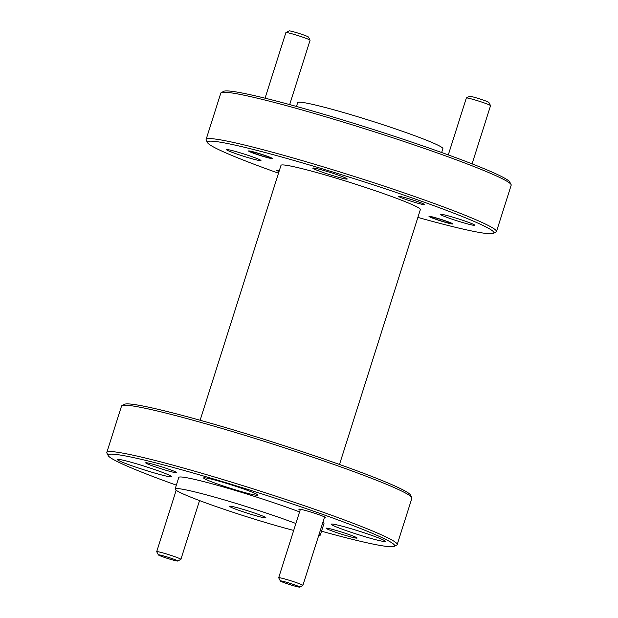 <?xml version="1.0" encoding="UTF-8"?>
<svg xmlns="http://www.w3.org/2000/svg" width="618" height="618" viewBox="0 0 618 618"><rect width="100%" height="100%" fill="white"/><g stroke="black" fill="none" stroke-linecap="round" stroke-linejoin="round"><path stroke-width="0.93" d="M339.506 464.466L420.364 209.564A73.109 4.581 -162.4 0 0 337.443 178.556A73.109 4.581 -162.4 0 0 280.989 165.354L200.124 420.255M108.243 455.651L106.922 453.118A152.314 9.548 17.6 0 1 106.821 452.453L121.53 406.088A152.314 9.548 17.6 0 1 121.993 405.601L124.535 404.296A150.282 9.424 17.6 0 1 240.124 431.912A150.282 9.424 17.6 0 1 410.468 494.995L411.789 497.536A152.314 9.548 17.6 0 1 411.897 498.193L397.189 544.566A152.314 9.548 17.6 0 1 396.717 545.045L394.176 546.358A150.282 9.424 -162.4 0 0 392.059 542.998A150.282 9.424 -162.4 0 0 234.662 485.346A150.282 9.424 -162.4 0 0 108.243 455.651A150.282 9.424 -162.4 0 0 110.722 457.884A150.282 9.424 -162.4 0 0 176.346 485.153M121.993 405.601A152.314 9.548 17.6 0 1 239.143 433.597A152.314 9.548 17.6 0 1 411.789 497.536M333.264 175.751A18.076 1.136 17.6 0 1 312.77 168.088A18.076 1.136 17.6 0 1 326.721 171.348A18.076 1.136 17.6 0 1 347.223 179.019A18.076 1.136 17.6 0 1 333.264 175.751M247.015 157.312A18.076 1.136 17.6 0 1 226.52 149.649A18.076 1.136 17.6 0 1 240.472 152.909A18.076 1.136 17.6 0 1 260.974 160.58A18.076 1.136 17.6 0 1 247.015 157.312M460.873 222.001A18.076 1.136 17.6 0 1 440.371 214.338A18.076 1.136 17.6 0 1 454.33 217.606A18.076 1.136 17.6 0 1 474.833 225.269A18.076 1.136 17.6 0 1 460.873 222.001M443.168 221.684A12.491 0.78 17.6 0 1 429 216.385A12.491 0.78 17.6 0 1 438.649 218.641A12.491 0.78 17.6 0 1 452.809 223.94A12.491 0.78 17.6 0 1 443.168 221.684M262.704 156.269A12.491 0.78 17.6 0 1 248.536 150.977A12.491 0.78 17.6 0 1 258.185 153.233A12.491 0.78 17.6 0 1 272.345 158.525A12.491 0.78 17.6 0 1 262.704 156.269M279.019 171.557A13.604 0.85 17.6 0 1 276.717 170.305A13.604 0.85 17.6 0 1 279.321 170.607M414.13 202.156A13.604 0.85 17.6 0 1 398.695 196.385A13.604 0.85 17.6 0 1 409.201 198.841A13.604 0.85 17.6 0 1 424.636 204.612A13.604 0.85 17.6 0 1 414.13 202.156M417.876 217.412A150.282 9.424 -162.4 0 0 493.465 233.372A150.282 9.424 -162.4 0 0 323.469 169.162A150.282 9.424 -162.4 0 0 207.532 142.673A150.282 9.424 -162.4 0 0 278.494 173.194M493.465 233.372L496.007 232.059A152.314 9.548 -162.4 0 0 496.47 231.58A152.314 9.548 -162.4 0 0 323.716 166.984A152.314 9.548 -162.4 0 0 206.103 139.467A152.314 9.548 -162.4 0 0 206.211 140.131L207.532 142.673M300.155 510.028A14.214 0.888 17.6 0 1 299.073 509.456A14.214 0.888 17.6 0 1 298.873 509.139A14.214 0.888 17.6 0 1 311.642 512.314A14.214 0.888 17.6 0 1 325.686 517.505A14.214 0.888 17.6 0 1 325.918 517.714A14.214 0.888 17.6 0 1 324.357 517.699M164.102 469.711A16.246 1.02 17.6 0 1 145.724 462.774A16.246 1.02 17.6 0 1 158.216 465.756A16.246 1.02 17.6 0 1 176.632 472.577A16.246 1.02 17.6 0 1 164.102 469.711M344.566 535.126A16.246 1.02 17.6 0 1 326.188 528.181A16.246 1.02 17.6 0 1 338.679 531.171A16.246 1.02 17.6 0 1 357.096 537.984A16.246 1.02 17.6 0 1 344.566 535.126M106.821 452.453A152.314 9.548 17.6 0 1 224.434 479.97A152.314 9.548 17.6 0 1 394.578 541.638A152.314 9.548 17.6 0 1 397.189 544.566M496.47 231.58L511.179 185.215A152.314 9.548 -162.4 0 0 511.078 184.55A152.314 9.548 -162.4 0 0 508.568 182.287A152.314 9.548 -162.4 0 0 338.425 120.618A152.314 9.548 -162.4 0 0 221.283 92.623A152.314 9.548 -162.4 0 0 220.811 93.102L206.103 139.467M149.61 471.557A28.436 1.784 17.6 0 1 117.358 459.498A28.436 1.784 17.6 0 1 139.313 464.636A28.436 1.784 17.6 0 1 171.565 476.687A28.436 1.784 17.6 0 1 149.61 471.557M235.86 489.997A28.436 1.784 17.6 0 1 203.608 477.938A28.436 1.784 17.6 0 1 225.562 483.075A28.436 1.784 17.6 0 1 257.814 495.134A28.436 1.784 17.6 0 1 235.86 489.997M363.469 536.246A28.436 1.784 17.6 0 1 331.217 524.188A28.436 1.784 17.6 0 1 353.172 529.325A28.436 1.784 17.6 0 1 385.423 541.383A28.436 1.784 17.6 0 1 363.469 536.246M221.283 92.623L223.824 91.309A150.282 9.424 17.6 0 1 358.857 124.913A150.282 9.424 17.6 0 1 507.278 179.784A150.282 9.424 17.6 0 1 509.757 182.016L511.078 184.55M293.689 530.429A76.161 4.774 17.6 0 1 261.499 521.306A76.161 4.774 17.6 0 1 175.118 489.008L178.795 477.413A76.161 4.774 17.6 0 1 237.606 491.171A76.161 4.774 17.6 0 1 299.56 511.905M322.936 522.187A76.161 4.774 17.6 0 1 323.986 523.469L320.309 535.057A76.161 4.774 17.6 0 1 318.71 535.505M175.118 489.008A76.161 4.774 17.6 0 1 233.928 502.758A76.161 4.774 17.6 0 1 295.883 523.5M319.259 533.774A76.161 4.774 17.6 0 1 320.309 535.057M441.654 152.515L442.882 148.66A76.161 4.774 -162.4 0 0 356.501 116.362A76.161 4.774 -162.4 0 0 297.691 102.603L296.47 106.458M251.171 514.354A19.088 1.197 17.6 0 1 229.517 506.258A19.088 1.197 17.6 0 1 244.257 509.711A19.088 1.197 17.6 0 1 265.91 517.807A19.088 1.197 17.6 0 1 251.171 514.354M321.53 531.21A150.282 9.424 -162.4 0 0 394.176 546.358M472.082 163.855L490.545 105.67A12.692 0.796 -162.4 0 0 490.537 105.608A12.692 0.796 -162.4 0 0 490.329 105.423A12.692 0.796 -162.4 0 0 476.146 100.286A12.692 0.796 -162.4 0 0 466.389 97.953A12.692 0.796 -162.4 0 0 466.343 97.992L448.289 154.909M431.403 217.289A10.151 0.633 17.6 0 1 431.233 217.134A10.151 0.633 17.6 0 1 439.777 219.143A10.151 0.633 17.6 0 1 450.414 223.036A10.151 0.633 17.6 0 1 450.553 223.268A10.151 0.633 17.6 0 1 441.43 220.997A10.151 0.633 17.6 0 1 431.403 217.289M490.537 105.608L488.884 102.441A10.151 0.633 -162.4 0 0 488.714 102.287A10.151 0.633 -162.4 0 0 478.687 98.579A10.151 0.633 -162.4 0 0 469.564 96.315L466.389 97.953M289.672 104.589L310.081 40.255A12.692 0.796 -162.4 0 0 310.074 40.201A12.692 0.796 -162.4 0 0 309.857 40.008A12.692 0.796 -162.4 0 0 295.682 34.871A12.692 0.796 -162.4 0 0 285.918 32.538A12.692 0.796 -162.4 0 0 285.879 32.576L265.068 98.185M258.602 153.519A10.151 0.633 17.6 0 1 270.089 157.853A10.151 0.633 17.6 0 1 262.279 155.991A10.151 0.633 17.6 0 1 250.769 151.727A10.151 0.633 17.6 0 1 258.602 153.519M310.074 40.201L308.421 37.026A10.151 0.633 -162.4 0 0 308.251 36.879A10.151 0.633 -162.4 0 0 298.224 33.171A10.151 0.633 -162.4 0 0 289.1 30.9L285.918 32.538M280.34 580.974L278.687 577.799A12.692 0.796 17.6 0 1 278.679 577.745A12.692 0.796 17.6 0 1 288.475 580.039A12.692 0.796 17.6 0 1 302.874 585.424A12.692 0.796 17.6 0 1 302.835 585.462L299.66 587.1A10.151 0.633 17.6 0 1 291.851 585.231A10.151 0.633 17.6 0 1 280.34 580.974A10.151 0.633 17.6 0 1 288.173 582.759A10.151 0.633 17.6 0 1 299.66 587.1M158.362 554.894L156.709 551.72A12.692 0.796 17.6 0 1 156.702 551.665A12.692 0.796 17.6 0 1 166.505 553.96A12.692 0.796 17.6 0 1 180.896 559.344A12.692 0.796 17.6 0 1 180.858 559.383L177.683 561.02A10.151 0.633 17.6 0 1 169.873 559.151A10.151 0.633 17.6 0 1 158.362 554.894A10.151 0.633 17.6 0 1 166.196 556.679A10.151 0.633 17.6 0 1 177.683 561.02M431.233 217.134L430.939 216.563M450.553 223.268L451.125 222.967M270.089 157.853L270.661 157.559M250.769 151.727L250.475 151.155M324.597 516.934L302.874 585.424M300.402 509.263L278.679 577.745M199.544 500.565L180.896 559.344M176.169 490.29L156.702 551.665"/></g></svg>
